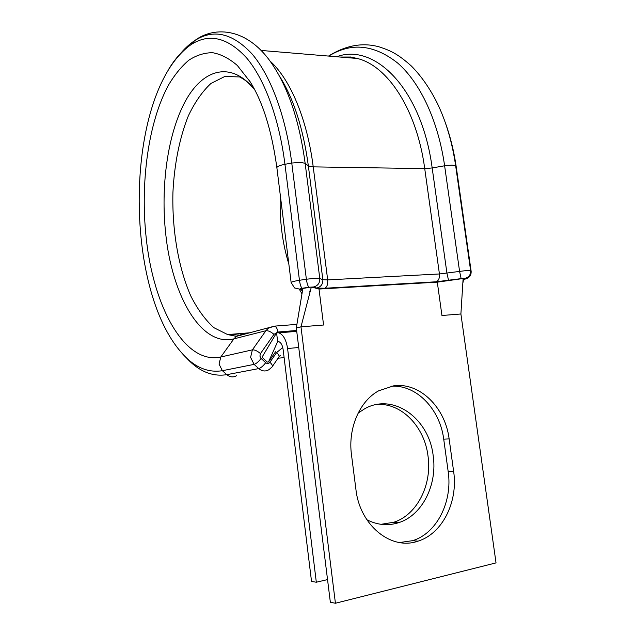 <?xml version="1.0" encoding="UTF-8"?>
<svg xmlns="http://www.w3.org/2000/svg" width="635" height="635" viewBox="0 0 635 635"><rect width="100%" height="100%" fill="white"/><g stroke="black" fill="none" stroke-linecap="round" stroke-linejoin="round"><path stroke-width="0.95" d="M393.732 385.81L378.651 390.811C359.759 401.002 347.821 428.101 351.48 454.708L355.925 489.434C359.815 525.447 391.311 550.767 417.949 541.163C442.484 533.797 458.248 501.555 453.636 471.464L449.135 438.896C445.262 407.337 419.711 382.143 393.732 385.81M377.269 404.408C401.661 402.987 424.418 426.633 427.982 455.803C432.276 484.338 417.338 514.731 393.89 522.232L380.992 524.319M358.148 413.052L364.911 408.638C393.406 392.605 429.03 418.386 433.173 455.66C437.507 484.394 422.545 515.001 399.01 522.565C388.215 526.097 377.492 525.153 366.839 519.732M275.558 351.774L268.518 361.942L277.654 341.614L276.582 332.819L278.813 332.843C283.273 334.534 286.202 339.765 287.584 348.528L316.317 582.231L311.531 581.422L283.123 349.488C282.44 345.107 280.972 342.487 278.733 341.638L278.273 341.566M316.317 582.231L327.541 579.588M276.582 332.819L262.366 356.624L262.66 357.854L267.327 362.14M268.518 361.942L267.327 362.125M311.19 287.099L302.855 288.449L296.315 327.97L300.982 326.827L335.423 603.25L496.03 562.88L460.899 313.984L441.944 315.5L437.301 282.154L319.016 289.044L311.698 287.084M462.82 283.345L463.677 279.075L463.121 278.527L437.301 282.154M335.423 603.25L330.351 602.25L296.315 327.97M399.526 542.536L412.552 540.679C436.983 533.376 452.731 501.372 448.167 471.495L443.714 439.158C439.968 408.845 416.06 384.246 390.914 386.263M460.899 313.984L463.121 278.527M311.309 287.139L300.982 326.827L323.58 325.009L319.016 289.044M236.649 375.65C233.283 377.579 230.005 377.246 226.814 374.666L222.393 370.697L254.111 364.371L250.595 357.362L252.381 349.861C254.643 349.687 257.342 350.925 260.477 353.584L259.89 356.092L261.064 358.434L265.692 362.68C267.264 363.863 268.676 363.72 269.923 362.26L276.638 352.544L282.765 347.52M463.59 279.495L465.36 278.932L463.613 278.313L436.118 281.789L324.731 288.25L316.674 288.036L313.531 286.972L309.07 287.226C307.943 286.425 307.046 283.758 306.372 279.225L314.825 278.328L319.794 278.527L322.858 279.71L327.684 279.892L439.428 273.971L467.058 270.47L470.638 270.693L471.17 271.439M461.121 278.582L459.565 271.272L444.619 165.775L432.173 167.95L446.929 273.161L448.564 280.44M168.696 69.215C175.316 58.301 182.777 50.094 191.071 44.601C125.468 91.13 122.523 282.377 179.792 350.623C192.659 366.458 206.859 373.142 222.393 370.697L219.043 364.093L220.805 356.997L252.381 349.861L265.898 330.732L268.478 328.097L274.59 326.128L236.379 336.359L241.459 334.478L244.737 334.208M279.94 76.827C293.862 99.258 303.339 128.968 308.364 165.941L305.141 163.29L300.133 162.314L291.767 163.052L306.372 279.225L299.45 280.289L284.948 164.29C280.067 165.251 277.368 166.354 276.86 167.6L276.908 167.965M179.133 55.197C183.967 49.141 189.135 44.299 194.643 40.672C214.011 25.773 249.499 26.567 275.034 68.604C289.758 92.305 299.791 123.865 305.141 163.29L319.794 278.527C319.929 283.051 317.833 285.861 313.531 286.972M348.655 57.753L350.345 56.983M445.373 122.833C450.35 136.533 453.993 151.328 456.279 167.211L455.684 165.973L452.049 165.108L444.619 165.775C438.158 120.586 420.076 82.558 397.756 63.119C374.134 44.482 351.131 42.132 328.747 56.094M328.517 56.07C346.012 45.164 363.133 42.172 379.873 47.077C390.628 50.736 397.621 53.721 411.297 65.961C421.338 76.089 430.101 88.71 437.586 103.838C446.246 121.983 452.279 142.7 455.684 165.973L470.638 270.693C470.797 274.804 468.86 277.36 464.812 278.376M250.182 81.812L237.347 65.492C229.187 58.444 220.932 54.181 212.566 52.697C204.295 52.745 196.358 55.261 188.754 60.254C181.435 66.5 174.752 74.66 168.688 84.741C148.233 122.111 140.232 182.618 146.153 237.403C153.162 306.253 184.507 365.093 220.805 356.997L233.886 338.868C201.176 347.25 172.101 295.719 165.743 234.077C160.528 186.761 167.465 134.684 185.039 101.79C202.525 69.128 230.981 60.198 254.635 89.606M287.584 348.528L298.736 347.496M296.624 330.478L277.884 332.018L273.955 334.343L260.477 353.584M456.319 167.465L471.146 271.296C471.313 275.384 469.384 277.924 465.36 278.932M336.645 56.753C374.785 42.489 421.775 89.067 432.173 167.95L424.728 168.624L439.428 273.971C439.73 278.106 438.626 280.718 436.118 281.789M340.662 57.087L357.283 58.476C387.612 65.691 416.83 109.593 424.728 168.624L313.222 166.87L327.684 279.892C328.001 284.337 327.017 287.123 324.731 288.25M269.669 60.706C289.965 78.677 307.173 118.697 313.222 166.87L308.364 165.941L322.858 279.71C322.985 284.17 320.921 286.949 316.674 288.036M291.767 163.052L284.948 164.29C279.13 118.213 264.477 79.073 246.57 57.88C227.679 37.394 209.185 32.972 191.071 44.601L194.643 40.672C213.328 28.599 232.442 33.004 252 53.888C270.542 75.517 285.75 115.689 291.767 163.052M291.147 282.686L291.132 282.504C291.711 281.821 294.489 281.083 299.45 280.289C300.125 284.813 301.038 287.472 302.189 288.266L299.506 289.092L302.593 290.06M299.506 289.092L294.521 287.957L291.132 282.504L276.86 167.6C271.605 129.548 262.303 100.306 248.944 79.883L250.92 83.018M273.955 334.343C270.859 331.7 268.176 330.502 265.898 330.732L233.886 338.868L236.379 336.359L227.648 334.574L213.9 327.692C205.272 319.897 197.596 309.38 190.873 296.132C178.395 267.851 172.014 230.235 172.918 192.643C174.284 164.552 179.514 137.938 188.293 115.991C194.747 102.354 202.295 91.519 210.915 83.487L224.814 76.47L239.546 76.938C242.919 78.851 246.102 79.788 254.738 89.805M238.966 335.002L227.648 334.574L250.547 332.716M301.982 293.822L299.49 289.504M288.838 264.073C282.226 242.602 279.392 219.734 280.321 195.453M284.123 357.624L278.035 358.219M269.923 362.26C272.296 364.585 272.963 366.197 271.923 367.101L268.978 369.665C265.486 371.689 262.072 371.332 258.747 368.594L226.814 374.666C212.082 376.952 198.469 371.189 185.984 357.394M269.692 359.315L270.431 359.164M265.692 362.68C263.263 365.919 260.953 367.895 258.747 368.594L254.111 364.371C256.31 363.657 258.628 361.68 261.064 358.434M309.07 287.226L302.189 288.266M309.261 291.203L310.126 291.155M448.167 471.495L453.636 471.464M443.714 439.158L449.135 438.896M301.165 290.02L302.482 290.727M272.407 366.395L278.582 357.426C279.646 356.497 278.995 354.87 276.638 352.544M277.884 332.018C277.368 328.716 276.273 326.755 274.59 326.128L296.91 324.374M278.813 332.843L296.735 331.359M399.01 522.565L393.89 522.232M267.986 347.202L262.366 356.624M340.241 57.055L350.631 57.023L357.283 58.476L260.993 50.435M270.581 357.346L271.883 357.076M412.552 540.679L417.949 541.163M302.855 288.449L299.371 309.586M465.249 279.059L466.296 278.725M279.09 356.664L280.352 355.338"/></g></svg>

